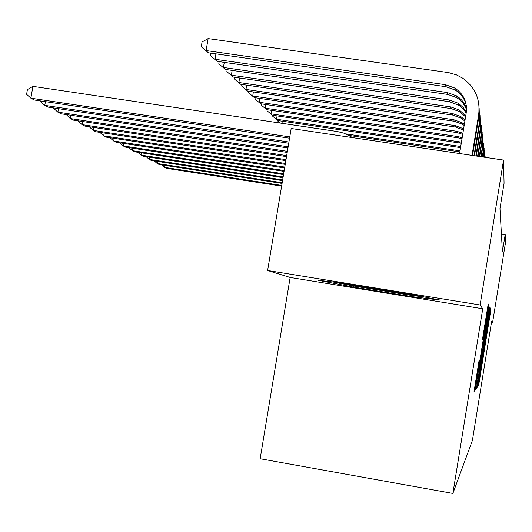 <?xml version="1.0" encoding="UTF-8"?>
<svg xmlns="http://www.w3.org/2000/svg" width="532" height="532" viewBox="0 0 532 532"><rect width="100%" height="100%" fill="white"/><g stroke="black" fill="none" stroke-linecap="round" stroke-linejoin="round"><path stroke-width="0.8" d="M478.261 383.552L477.869 386.199L478.634 385.155L479.312 381.278L490.285 313.355L490.856 309.504L490.418 308.58L478.261 383.552M479.059 360.623L474.059 391.492L475.129 390.036L475.901 385.68L488.196 309.584L488.828 305.262L488.216 303.972L482.484 339.376L482.837 339.463L487.711 310.927L486.015 322.485L477.889 372.766L475.808 384.37L479.458 360.417L479.059 360.623M487.977 305.129L488.828 305.262L487.977 305.115M490.251 309.411L490.856 309.504L490.258 309.405M482.737 308.786L480.103 304.989L503.551 160.079L291.177 128.491L267.623 270.495L290.153 277.465L260.161 458.73L452.878 493.43L482.737 308.786L290.153 277.465M491.408 322.725L492.532 322.904L491.601 321.561L472.396 440.436L452.878 493.43M492.532 322.904L505.4 243.21L505.207 234.499L501.403 233.907M503.551 160.079L504.063 183.294L499.974 208.591L502.414 251.782L505.207 234.499M477.304 383.871L476.725 387.808L477.63 386.545L478.334 382.535L489.686 312.277L490.278 308.294L489.753 307.19L477.304 383.871M490.278 308.294L489.553 308.168L490.278 308.294M476.426 388.22L475.442 389.57L476.047 385.487L489.014 305.647L488.642 310.389L483.169 344.643L489.167 309.764L477.164 384.044L476.426 388.22L475.641 388.087M480.103 304.989L267.623 270.495M342.921 283.144L318.123 280.278L353.581 287.127L412.752 296.75L440.383 300.141L406.149 293.411L342.921 283.144M412.938 295.606L412.752 296.75M353.767 286.01L353.581 287.127M478.434 381.158L489.274 313.561L478.434 381.158M478.714 371.815L482.458 350.362L478.714 371.815L478.268 371.742M281.727 185.442L164.754 167.407L166.596 168.358L281.621 186.1M165.093 165.412L164.754 167.407L161.908 164.92M343.406 283.224L364.094 287.287L413.936 294.941M424.376 296.996L411.901 295.479L354.518 286.156L333.225 282.027M282.179 182.735L157.186 163.497L159.108 164.488L282.066 183.42M157.538 161.402L157.186 163.497L154.214 160.897M282.652 179.896L149.273 159.4L151.281 160.445L282.532 180.621M149.638 157.213L149.273 159.4L146.174 156.681M283.144 176.923L140.993 155.125L143.101 156.209L283.017 177.681M141.379 152.83L140.993 155.125L137.755 152.272M283.662 173.804L132.328 150.642L134.53 151.78L283.529 174.602M132.734 148.235L132.328 150.642L128.937 147.657M460.034 150.849L345.92 133.904M459.861 151.899L349.198 135.46M279.865 122.998L277.99 121.376L278.123 120.584M282.312 121.21L281.967 123.311M280.078 123.032L277.99 121.376M460.559 147.617L277.857 120.545L272.637 116.175L272.79 115.278M460.739 146.526L276.514 119.235L277.066 115.91M277.857 120.545L272.637 116.175M461.271 143.228L272.397 115.218L267.031 110.723L267.204 109.712M461.45 142.124L270.988 113.848L271.566 110.357M272.397 115.218L267.031 110.723M484.825 154.785L485.224 157.352M284.201 170.533L123.238 145.941L125.552 147.138L284.068 171.364M123.663 143.414L123.238 145.941L119.693 142.809M461.989 138.805L458.145 137.841L266.665 109.632L261.152 105.01L261.345 103.866M462.168 137.695L457.833 136.551L265.189 108.195L265.8 104.525M266.665 109.632L261.152 105.01M484.24 149.977L484.812 157.292M484.699 153.01L484.984 157.319M284.773 167.088L113.695 141.007L116.129 142.263L284.627 167.966M114.147 138.353L113.695 141.007L109.984 137.715M484.113 148.109L484.014 157.173M483.628 144.917L483.674 157.12M462.714 134.357L456.882 132.581L260.653 103.767L254.981 99.005L255.194 97.728M462.893 133.239L456.562 131.231L259.104 102.257L259.749 98.393M260.653 103.767L254.981 99.005M285.378 163.457L103.674 135.826L106.227 137.143L285.225 164.381M104.146 133.027L103.674 135.826L99.883 132.375M483.495 142.955L483.402 152.238L482.63 156.967M482.976 139.59L483.242 150.968L482.278 156.913M463.439 129.901L455.558 127.055L254.336 97.602L248.491 92.694L248.723 91.265M463.618 128.784L455.219 125.625L252.7 96.013L253.378 91.943M254.336 97.602L248.491 92.694M286.01 159.633L93.12 130.367L95.813 131.756L285.85 160.611M93.625 127.421L93.12 130.367L89.276 126.762M482.843 137.515L482.75 147.065L481.181 156.747M482.291 133.964L482.577 145.728L480.802 156.694M464.163 125.459L462.275 124.156L454.168 121.23L247.679 91.112L241.654 86.044L241.92 84.455M464.343 124.355L461.969 122.666L453.809 119.72L245.964 89.436L246.682 85.147M247.679 91.112L241.654 86.044M286.682 155.597L82.008 124.621L84.841 126.091L286.509 156.627M82.54 121.502L82.008 124.621L78.104 120.837M482.158 131.783L482.059 141.612L479.645 156.521M481.573 128.026L481.886 140.202L479.246 156.461M464.875 121.083L461.025 118.084L452.692 115.078L240.67 84.275L234.452 79.042L234.745 77.266M465.048 120.006L460.705 116.515L452.313 113.489L238.861 82.507L239.613 77.971M240.67 84.275L234.452 79.042M287.386 151.327L70.284 118.556L73.276 120.106L287.207 152.418M70.842 115.258L70.284 118.556L66.32 114.58M481.427 125.718L481.334 135.846L478.022 156.282M480.808 121.748L481.147 134.357L477.596 156.215M465.56 116.86L459.708 111.667L451.143 108.588L233.269 77.054L226.845 71.647L227.177 69.672M465.726 115.843L459.362 110.011L450.737 106.905L231.353 75.185L232.158 70.39M233.269 77.054L226.845 71.647M288.138 146.799L57.888 112.152L61.054 113.788L287.945 147.956M58.487 108.654L57.888 112.152L53.785 108.455L53.865 107.963M480.662 119.301L480.569 129.748L476.3 156.022M479.997 115.092L480.369 128.165L475.854 155.956M466.192 112.957L463.319 109.02L458.996 105.316L449.493 101.712L225.448 69.426L218.805 63.827L219.171 61.632M466.331 112.053L463.339 107.683L459.422 104.106L457.946 103.122L449.068 99.93L223.42 67.451L224.271 62.364M225.448 69.426L218.805 63.827M288.936 142.004L44.774 105.369L48.126 107.105L288.73 143.228M45.406 101.665L44.774 105.369L40.585 101.585L40.698 100.954M479.844 112.491L479.751 123.278L474.478 155.756M479.133 108.023L479.538 121.602L474.005 155.683M466.531 109.326L463.339 103.567L459.528 99.604L456.828 97.682L447.751 94.43L217.169 61.346L210.293 55.547L210.699 53.114M466.531 108.408C464.642 103.042 461.284 98.846 456.443 95.82L447.299 92.541L215.021 59.252L215.925 53.858M217.169 61.346L210.293 55.547M289.78 136.897L30.876 98.181L34.427 100.016L289.568 138.207M32.898 86.357L30.876 98.181L26.6 94.304L27.405 89.589L32.898 86.357L337.308 131.524L344.098 133.206L352.776 137.648M478.98 105.263L478.886 116.408L472.542 155.464M459.595 153.542L466.218 112.817C467.428 102.244 463.638 93.991 454.847 88.059L445.417 84.688L206.11 50.56L208.118 38.57L448.576 72.605L456.436 74.872L462.621 78.131C475.116 87.108 480.463 99.271 478.66 114.626L472.037 155.391M466.325 105.629C464.769 98.925 461.078 93.732 455.252 90.041L445.902 86.696L208.384 52.781L201.262 46.763L202.06 41.988L208.118 38.57M208.384 52.781L201.262 46.763M489.639 313.248L490.285 313.355M478.667 381.171L479.312 381.278M478.029 385.048L478.634 385.155M488.895 312.144L489.686 312.277M477.537 382.402L478.334 382.535M476.905 386.425L477.63 386.545M488.682 313.461L489.267 313.561M486.667 325.93L487.079 326.003M479.738 368.802L480.15 368.869M477.736 381.191L478.321 381.291M488.908 306.106L489.26 306.159L488.908 306.113M488.196 310.316L488.642 310.389M483.329 340.44L483.774 340.513M482.657 344.563L483.169 344.643L482.664 344.55M476.3 383.898L477.164 384.044M481.739 350.242L482.458 350.362M481.726 350.329L482.238 350.415M481.054 354.485L481.507 354.558M478.348 364.586L478.833 364.666M476.971 373.092L477.457 373.178M485.217 322.079L485.703 322.159M483.109 335.094L483.601 335.173M487.259 309.431L488.196 309.584M474.963 385.52L475.901 385.68M474.271 389.889L475.129 390.036M460.479 147.61L460.2 146.44M459.342 142.842L459.049 141.612M458.145 137.841L457.833 136.551M484.02 157.14L483.867 155.936M456.882 132.581L456.562 131.231M483.402 152.238L483.242 150.968M455.558 127.055L455.219 125.625M482.75 147.065L482.577 145.728M454.168 121.23L453.809 119.72M482.059 141.612L481.886 140.202M452.692 115.078L452.313 113.489M481.334 135.846L481.147 134.357M451.143 108.588L450.737 106.905M480.569 129.748L480.369 128.165M449.493 101.712L449.068 99.93M479.751 123.278L479.538 121.602M447.751 94.43L447.299 92.541M478.886 116.408L478.66 114.626M445.902 86.696L445.417 84.688M477.743 381.158L478.315 381.251M476.532 382.475L477.131 382.575M475.162 384.264L475.808 384.37M487.033 310.821L487.684 310.927M463.445 129.855L463.166 128.498M462.275 124.156L461.969 122.666M461.025 118.084L460.705 116.515M459.708 111.667L459.362 110.011M458.311 104.884L457.946 103.122M456.828 97.682L456.443 95.82M455.252 90.041L454.847 88.059"/></g></svg>
